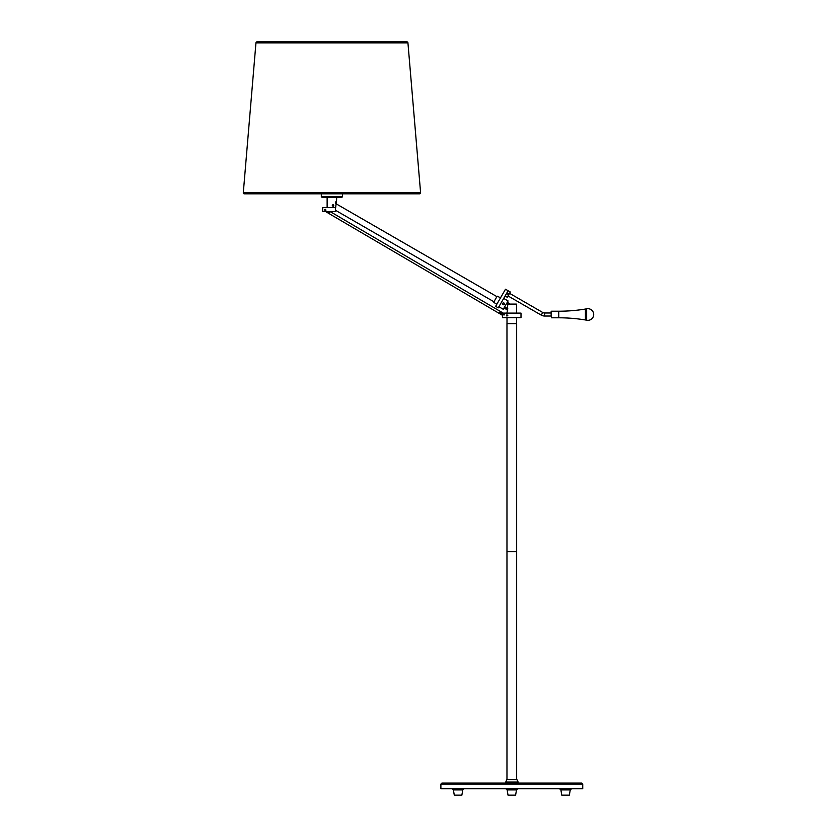 <?xml version="1.0" encoding="UTF-8"?>
<svg xmlns="http://www.w3.org/2000/svg" width="837" height="837" viewBox="0 0 837 837"><rect width="100%" height="100%" fill="white"/><g stroke="black" fill="none" stroke-linecap="round" stroke-linejoin="round"><path stroke-width="1.26" d="M440.89 788.663L582.74 788.663L582.74 784.102L440.89 784.102L440.89 788.663M440.89 784.102L441.905 783.097L581.725 783.097L582.74 784.102M516.67 779.54L516.67 551.573L506.971 551.573L516.67 551.573L516.67 323.605L506.971 323.605L506.971 779.54M502.88 313.101L499.595 312.306L502.472 315.13M329.286 211.562L329.611 212.598L325.896 211.562M502.472 313.289L501.666 314.66M541.225 315.11L542.742 312.483A3.798 3.798 0 0 0 544.636 312.986L544.636 316.03A6.842 6.842 0 0 1 541.225 315.11L508.038 295.953M544.636 312.986L551.405 312.986M544.636 316.03L551.405 316.03M516.628 323.605L516.628 317.662M516.628 313.101L516.628 304.103L507.787 304.103L507.212 311.908M507.002 323.605L507.002 317.662M507.002 313.101L507.002 312.316M506.657 303.412L507.818 304.082L516.628 304.103M507.756 310.171L504.041 307.943M507.787 308.707L504.648 306.897M454.282 795.15L453.403 789.919L462.746 789.919L461.867 795.15L454.282 795.15L453.403 789.919L452.398 789.071M561.763 795.15L560.895 789.919L570.238 789.919L569.359 795.15L561.763 795.15L560.895 789.919L559.89 789.071M581.474 788.663L442.156 788.663M507.149 789.919L516.492 789.919L515.613 795.15L508.017 795.15L507.149 789.919L506.144 789.071M505.485 782.082L518.155 782.082L516.889 779.54L506.741 779.54L505.485 783.097M335.543 207.503L335.543 211.562L322.737 211.562L322.716 207.503L335.679 207.503L336.756 197.375L341.831 197.375L322.067 197.375L336.756 197.375M324.672 209.532L325.174 209.281L325.248 210.798A0.764 0.764 0 0 0 325.865 210.474M325.708 209.438A0.764 0.764 0 0 0 324.484 210.077M332.906 206.477A1.015 1.015 0 0 0 333.095 206.498L333.095 204.469L333.095 206.498A1.015 1.015 0 0 0 333.293 206.477M327.131 197.375L327.131 207.503M335.679 202.92L335.752 202.167M335.825 201.863L336.014 201.319M336.432 200.451L336.756 199.907M508.132 290.742L498.245 307.849L495.619 306.332L505.496 289.215L510.319 292.008L507.285 297.271L505.088 296.005M508.415 294.289L508.488 293.672L507.107 293.525L508.415 294.289L507.002 293.923M503.696 298.422L508.08 300.954L503.267 309.282L498.883 306.75M504.439 304.176L504.355 304.354C504.429 302.889 503.843 302.555 502.608 303.35L502.974 302.973M496.759 304.354L493.673 302.23L497.178 296.172L500.557 297.773M502.608 303.35C502.535 304.814 503.121 305.149 504.355 304.354M551.154 316.03L551.154 311.469L551.154 316.03M558.75 311.218L551.405 311.218L551.405 317.798L558.75 317.798A164.973 164.973 0 0 1 585.419 319.964A25.33 25.33 0 0 1 586.653 320.205L586.653 308.811A25.33 25.33 0 0 1 585.419 309.041A164.973 164.973 0 0 1 558.75 311.218L558.75 317.798M503.299 314.513L504.721 314.869L503.204 314.869L504.721 314.869L504.125 314.126M506.49 315.382L507.808 315.382L506.49 315.382L506.94 316.104L506.94 314.649M511.815 317.662L502.441 317.662L502.472 313.101L521.001 313.101L521.001 317.662L511.815 317.662M332.488 204.95L333.796 205.881L332.289 205.368M332.99 206.289L333.597 206.122M333.796 205.881L333.503 204.783M255.955 42.865A1.015 1.015 0 0 1 256.969 41.85L406.928 41.85A1.015 1.015 0 0 1 407.933 42.865L255.955 42.865L243.295 192.813A1.015 1.015 0 0 0 244.31 193.828L419.588 193.828A1.015 1.015 0 0 0 420.603 192.813L243.295 192.813M407.933 42.865L420.603 192.813M585.419 319.964L585.419 309.041M322.067 197.375L321.314 196.611L342.584 196.611L342.584 193.828M502.472 315.319L325.583 211.562M503.194 313.101L330.092 211.562M542.742 312.483L509.566 293.327M509.461 303.601L507.274 302.345M516.492 789.919L517.486 789.071L516.492 789.919M570.238 789.919L571.232 789.071M462.746 789.919L463.74 789.071M518.155 782.082L518.155 783.097M586.653 320.205A5.828 5.828 0 0 0 593.705 314.503A5.828 5.828 0 0 0 586.653 308.811M335.543 210.317L493.945 301.77M335.679 203.548L496.906 296.633M321.314 196.611L321.314 193.828M342.584 196.611L341.831 197.375"/></g></svg>
